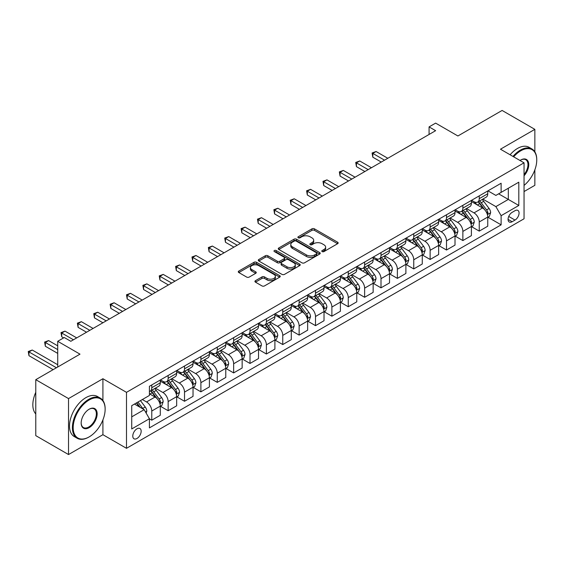 <?xml version="1.0" encoding="UTF-8"?>
<svg xmlns="http://www.w3.org/2000/svg" width="565" height="565" viewBox="0 0 565 565"><rect width="100%" height="100%" fill="white"/><g stroke="black" fill="none" stroke-linecap="round" stroke-linejoin="round"><path stroke-width="0.85" d="M322.163 251.587A1.271 0.735 0 0 0 323.964 251.587L337.623 243.706A1.815 1.052 0 0 0 338.153 242.964A1.815 1.052 0 0 0 337.623 242.215L314.479 228.86A1.815 1.052 0 0 0 311.908 228.86L298.249 236.742A1.271 0.735 0 0 0 297.875 237.265A1.271 0.735 0 0 0 298.249 237.78A1.271 0.735 0 0 0 300.043 237.78L301.816 236.763A5.82 3.362 0 0 1 310.044 236.763L311.972 237.879A5.82 3.362 0 0 1 313.674 240.252A5.82 3.362 0 0 1 311.972 242.625L310.206 243.649A1.271 0.735 0 0 0 309.832 244.165A1.271 0.735 0 0 0 310.206 244.687A1.271 0.735 0 0 0 312.007 244.687L313.773 243.663A5.82 3.362 0 0 1 322.001 243.663L323.929 244.779A5.82 3.362 0 0 1 325.631 247.152A5.82 3.362 0 0 1 323.929 249.532L322.163 250.549A1.271 0.735 0 0 0 321.789 251.072A1.271 0.735 0 0 0 322.163 251.587L322.163 250.549M136.97 438.475A5.925 3.425 120 0 0 140.84 433.256A5.925 3.425 120 0 0 139.936 428.503A5.925 3.425 120 0 0 136.97 428.8A5.925 3.425 120 0 0 133.1 434.019A5.925 3.425 120 0 0 134.004 438.772A5.925 3.425 120 0 0 136.97 438.475M255.465 280.671A1.815 1.052 0 0 0 254.928 281.412A1.815 1.052 0 0 0 255.465 282.154L261.955 285.904A1.815 1.052 0 0 0 264.526 285.904L279.696 277.147A1.815 1.052 0 0 0 280.233 276.405A1.815 1.052 0 0 0 279.696 275.663L256.552 262.301A1.815 1.052 0 0 0 253.982 262.301L238.811 271.059A1.815 1.052 0 0 0 238.282 271.8A1.815 1.052 0 0 0 238.811 272.542L246.658 277.069A1.815 1.052 0 0 0 249.229 277.069L255.719 273.319A1.815 1.052 0 0 0 256.256 272.577A1.815 1.052 0 0 0 255.719 271.836L251.828 269.59A4.866 2.811 0 0 1 250.408 267.605A4.866 2.811 0 0 1 253.41 265.013A4.866 2.811 0 0 1 258.706 265.621L273.947 274.413A4.866 2.811 0 0 1 275.367 276.405A4.866 2.811 0 0 1 272.365 278.997A4.866 2.811 0 0 1 267.068 278.39L264.526 276.921A1.815 1.052 0 0 0 261.955 276.921L255.465 280.671L255.465 282.154M534.85 151.83L534.85 129.357L502.101 110.45L457.897 135.974L435.629 123.121L429.075 126.899L435.629 130.677L70.823 341.295L64.269 337.517L57.722 341.295L57.722 367.01M102.915 400.521L102.915 378.734L68.527 398.586L35.779 379.68L79.99 354.156L57.722 341.295M102.915 378.734L126.489 392.343L524.045 162.819L524.045 218.782L126.489 448.313L126.489 392.343M534.85 129.357L500.463 149.209L524.045 162.819M301.943 262.817A1.815 1.052 0 0 0 304.514 262.817L319.684 254.059A1.815 1.052 0 0 0 320.221 253.318A1.815 1.052 0 0 0 319.684 252.576L296.54 239.214A1.815 1.052 0 0 0 293.97 239.214L278.799 247.971A1.815 1.052 0 0 0 278.27 248.713A1.815 1.052 0 0 0 278.799 249.455L301.943 262.817M274.873 251.863A1.271 0.735 0 0 1 276.165 252.047L276.165 250.535L299.69 264.116A1.815 1.052 0 0 1 300.227 264.858A1.815 1.052 0 0 1 299.69 265.599L284.52 274.364A1.815 1.052 0 0 1 281.949 274.364L258.805 261.002L258.805 259.512A1.815 1.052 0 0 0 258.276 260.26A1.815 1.052 0 0 0 258.805 261.002M258.805 259.512L265.296 255.768A1.815 1.052 0 0 1 267.874 255.768L277.26 261.185A1.815 1.052 0 0 0 279.83 261.185L284.139 258.699A1.815 1.052 0 0 0 284.668 257.958A1.815 1.052 0 0 0 284.139 257.216L274.364 251.573A1.271 0.735 0 0 1 273.99 251.051A1.271 0.735 0 0 1 274.774 250.373A1.271 0.735 0 0 1 276.165 250.535M68.527 398.586L68.527 454.55L35.779 435.643L35.779 379.68M524.045 191.563L534.85 185.32L534.85 169.846M515.005 210.696L512.123 212.355A5.742 3.312 120 0 0 508.373 217.419A5.742 3.312 120 0 0 509.256 222.017A5.742 3.312 120 0 0 512.123 221.734L515.005 220.075A5.742 3.312 120 0 0 518.755 215.011A5.742 3.312 120 0 0 517.879 210.406A5.742 3.312 120 0 0 515.005 210.696M487.955 190.843L495.879 195.419L501.12 192.39L501.12 183.244L149.414 386.298L149.414 395.451L131.73 405.656L131.73 428.948L149.414 418.743L149.414 427.889L501.12 224.835L501.12 215.682L495.879 206.606L482.856 199.092M501.12 192.39L518.804 182.184L518.804 205.476L501.12 215.682M68.527 454.55L102.915 434.697L126.489 448.313M429.075 126.899L429.075 134.463M498.634 193.83L508.323 199.424L508.323 188.23L518.804 182.184M495.879 206.606L508.323 199.424L518.804 205.476M131.73 416.85L144.174 409.667L134.484 404.067M149.414 418.813L151.773 420.176L151.773 411.023A7.409 4.28 -120 0 0 146.533 401.948L142.345 399.533M151.773 420.176L160.291 415.261L160.291 406.108A7.409 4.28 -120 0 0 155.05 397.033L149.414 393.784M160.481 406.299L168.144 410.727L168.144 401.574A7.409 4.28 -120 0 0 162.904 392.498L155.382 388.155M168.144 410.727L176.661 405.811L176.661 396.658A7.409 4.28 -120 0 0 171.421 387.583L160.291 381.156M176.859 396.849L184.522 401.27L184.522 392.117A7.409 4.28 -120 0 0 179.282 383.042L171.76 378.698M184.522 401.27L193.032 396.355L193.032 387.202A7.409 4.28 -120 0 0 187.792 378.126L176.661 371.699M193.23 387.392L200.893 391.82L200.893 382.667A7.409 4.28 -120 0 0 195.652 373.592L188.131 369.249M200.893 391.82L209.41 386.905L209.41 377.752A7.409 4.28 -120 0 0 204.17 368.677L193.032 362.25M209.608 377.943L217.271 382.364L217.271 373.211A7.409 4.28 -120 0 0 212.03 364.135L204.502 359.792M217.271 382.364L225.781 377.448L225.781 368.295A7.409 4.28 -120 0 0 220.541 359.22L209.41 352.793M225.979 368.486L233.642 372.914L233.642 363.761A7.409 4.28 -120 0 0 228.401 354.686L220.88 350.342M233.642 372.914L242.152 367.999L242.152 358.846A7.409 4.28 -120 0 0 236.919 349.77L225.781 343.343M242.35 359.036L250.013 363.457L250.013 354.304A7.409 4.28 -120 0 0 244.772 345.229L237.251 340.886M250.013 363.457L258.53 358.542L258.53 349.389A7.409 4.28 -120 0 0 253.29 340.314L242.152 333.887M258.728 349.58L266.39 354.008L266.39 344.855A7.409 4.28 -120 0 0 261.15 335.78L253.629 331.436M266.39 354.008L274.901 349.092L274.901 339.939A7.409 4.28 -120 0 0 269.66 330.864L258.53 324.437M275.099 340.13L282.761 344.551L282.761 335.398A7.409 4.28 -120 0 0 277.521 326.323L269.999 321.979M282.761 344.551L291.279 339.636L291.279 330.483A7.409 4.28 -120 0 0 286.038 321.407L274.901 314.98M291.469 330.673L299.132 335.102L299.132 325.949A7.409 4.28 -120 0 0 293.899 316.873L286.37 312.53M299.132 335.102L307.65 330.179L307.65 321.033A7.409 4.28 -120 0 0 302.409 311.958L291.279 305.531M307.847 321.224L315.51 325.645L315.51 316.492A7.409 4.28 -120 0 0 310.27 307.416L302.748 303.073M315.51 325.645L324.02 320.729L324.02 311.576A7.409 4.28 -120 0 0 318.787 302.501L307.65 296.074M324.218 311.767L331.881 316.188L331.881 307.042A7.409 4.28 -120 0 0 326.641 297.967L319.119 293.623M331.881 316.188L340.398 311.273L340.398 302.127A7.409 4.28 -120 0 0 335.158 293.051L324.02 286.625M340.596 302.317L348.259 306.738L348.259 297.586A7.409 4.28 -120 0 0 343.019 288.51L335.497 284.167M348.259 306.738L356.769 301.823L356.769 292.67A7.409 4.28 -120 0 0 351.529 283.595L340.398 277.168M356.967 292.861L364.63 297.282L364.63 288.136A7.409 4.28 -120 0 0 359.389 279.061L351.868 274.717M364.63 297.282L373.147 292.366L373.147 283.22A7.409 4.28 -120 0 0 367.907 274.145L356.769 267.718M373.338 283.411L381.001 287.832L381.001 278.679A7.409 4.28 -120 0 0 375.767 269.604L368.239 265.26M381.001 287.832L389.518 282.917L389.518 273.764A7.409 4.28 -120 0 0 384.278 264.688L373.147 258.262M389.716 273.954L397.379 278.376L397.379 269.23A7.409 4.28 -120 0 0 392.138 260.154L384.617 255.811M397.379 278.376L405.889 273.46L405.889 264.314A7.409 4.28 -120 0 0 400.656 255.239L389.518 248.812M406.087 264.505L413.75 268.926L413.75 259.773A7.409 4.28 -120 0 0 408.509 250.698L400.988 246.354M413.75 268.926L422.267 264.01L422.267 254.857A7.409 4.28 -120 0 0 417.027 245.782L405.889 239.355M422.465 255.048L430.127 259.469L430.127 250.323A7.409 4.28 -120 0 0 424.887 241.248L417.366 236.905M430.127 259.469L438.638 254.554L438.638 245.408A7.409 4.28 -120 0 0 433.397 236.332L422.267 229.906M438.836 245.591L446.498 250.02L446.498 240.867A7.409 4.28 -120 0 0 441.258 231.791L433.736 227.448M446.498 250.02L455.016 245.104L455.016 235.951A7.409 4.28 -120 0 0 449.775 226.876L438.638 220.449M455.206 236.142L462.869 240.563L462.869 231.417A7.409 4.28 -120 0 0 457.636 222.342L450.107 217.998M462.869 240.563L471.387 235.647L471.387 226.501A7.409 4.28 -120 0 0 466.146 217.426L455.016 210.999M471.584 226.685L479.247 231.113L479.247 221.96A7.409 4.28 -120 0 0 474.007 212.885L466.485 208.541M479.247 231.113L487.757 226.198L487.757 217.045A7.409 4.28 -120 0 0 482.517 207.969L471.387 201.543M471.584 200.293L474.007 201.691A7.409 4.28 -120 0 0 477.715 202.058A7.409 4.28 -120 0 0 479.247 198.668L479.247 195.871M455.206 209.749L457.636 211.148A7.409 4.28 -120 0 0 461.337 211.515A7.409 4.28 -120 0 0 462.869 208.125L462.869 205.321M438.836 219.199L441.258 220.597A7.409 4.28 -120 0 0 444.966 220.964A7.409 4.28 -120 0 0 446.498 217.574L446.498 214.778M422.465 228.656L424.887 230.054A7.409 4.28 -120 0 0 428.588 230.421A7.409 4.28 -120 0 0 430.127 227.031L430.127 224.227M406.087 238.105L408.509 239.504A7.409 4.28 -120 0 0 412.217 239.871A7.409 4.28 -120 0 0 413.75 236.481L413.75 233.684M389.716 247.562L392.138 248.96A7.409 4.28 -120 0 0 395.846 249.327A7.409 4.28 -120 0 0 397.379 245.937L397.379 243.134M373.338 257.011L375.767 258.41A7.409 4.28 -120 0 0 379.468 258.777A7.409 4.28 -120 0 0 381.001 255.387L381.001 252.59M356.967 266.468L359.389 267.866A7.409 4.28 -120 0 0 363.097 268.234A7.409 4.28 -120 0 0 364.63 264.844L364.63 262.04M340.596 275.918L343.019 277.316A7.409 4.28 -120 0 0 346.719 277.683A7.409 4.28 -120 0 0 348.259 274.293L348.259 271.497M324.218 285.374L326.641 286.773A7.409 4.28 -120 0 0 330.348 287.14A7.409 4.28 -120 0 0 331.881 283.75L331.881 280.946M307.847 294.824L310.27 296.23A7.409 4.28 -120 0 0 313.978 296.59A7.409 4.28 -120 0 0 315.51 293.2L315.51 290.403M291.469 304.281L293.899 305.679A7.409 4.28 -120 0 0 297.6 306.046A7.409 4.28 -120 0 0 299.132 302.656L299.132 299.853M275.099 313.73L277.521 315.136A7.409 4.28 -120 0 0 281.229 315.496A7.409 4.28 -120 0 0 282.761 312.106L282.761 309.309M258.728 323.187L261.15 324.585A7.409 4.28 -120 0 0 264.851 324.953A7.409 4.28 -120 0 0 266.39 321.563L266.39 318.759M242.35 332.637L244.772 334.042A7.409 4.28 -120 0 0 248.48 334.409A7.409 4.28 -120 0 0 250.013 331.012L250.013 328.216M225.979 342.093L228.401 343.492A7.409 4.28 -120 0 0 232.109 343.859A7.409 4.28 -120 0 0 233.642 340.469L233.642 337.672M209.601 351.543L212.03 352.948A7.409 4.28 -120 0 0 215.731 353.316A7.409 4.28 -120 0 0 217.271 349.919L217.271 347.122M193.23 361L195.652 362.398A7.409 4.28 -120 0 0 199.36 362.765A7.409 4.28 -120 0 0 200.893 359.375L200.893 356.579M176.859 370.449L179.282 371.855A7.409 4.28 -120 0 0 182.982 372.222A7.409 4.28 -120 0 0 184.522 368.825L184.522 366.028M160.481 379.906L162.904 381.304A7.409 4.28 -120 0 0 166.611 381.672A7.409 4.28 -120 0 0 168.144 378.282L168.144 375.485M487.955 217.235L501.12 224.835M477.715 202.058L486.225 197.143A7.409 4.28 -120 0 0 487.757 193.753L487.757 190.956M461.337 211.515L469.854 206.599A7.409 4.28 -120 0 0 471.387 203.209L471.387 200.406M444.966 220.964L453.476 216.049A7.409 4.28 -120 0 0 455.016 212.659L455.016 209.862M428.588 230.421L437.105 225.506A7.409 4.28 -120 0 0 438.638 222.116L438.638 219.312M412.217 239.871L420.734 234.955A7.409 4.28 -120 0 0 422.267 231.565L422.267 228.769M395.846 249.327L404.356 244.412A7.409 4.28 -120 0 0 405.889 241.022L405.889 238.218M379.468 258.777L387.986 253.862A7.409 4.28 -120 0 0 389.518 250.472L389.518 247.675M363.097 268.234L371.608 263.318A7.409 4.28 -120 0 0 373.147 259.928L373.147 257.124M346.719 277.683L355.237 272.768A7.409 4.28 -120 0 0 356.769 269.378L356.769 266.581M330.348 287.14L338.866 282.225A7.409 4.28 -120 0 0 340.398 278.835L340.398 276.031M313.978 296.59L322.488 291.674A7.409 4.28 -120 0 0 324.02 288.284L324.02 285.487M297.6 306.046L306.117 301.131A7.409 4.28 -120 0 0 307.65 297.741L307.65 294.937M281.229 315.496L289.739 310.581A7.409 4.28 -120 0 0 291.279 307.19L291.279 304.394M264.851 324.953L273.368 320.037A7.409 4.28 -120 0 0 274.901 316.647L274.901 313.843M248.48 334.409L256.997 329.487A7.409 4.28 -120 0 0 258.53 326.097L258.53 323.3M232.109 343.859L240.619 338.944A7.409 4.28 -120 0 0 242.152 335.554L242.152 332.75M215.731 353.316L224.249 348.4A7.409 4.28 -120 0 0 225.781 345.003L225.781 342.206M199.36 362.765L207.871 357.85A7.409 4.28 -120 0 0 209.41 354.46L209.41 351.663M182.982 372.222L191.5 367.307A7.409 4.28 -120 0 0 193.032 363.909L193.032 361.113M166.611 381.672L175.129 376.756A7.409 4.28 -120 0 0 176.661 373.366L176.661 370.569M149.414 391.425A7.409 4.28 -120 0 0 150.241 391.128L158.751 386.213A7.409 4.28 -120 0 0 160.291 382.816L160.291 380.019M150.241 391.128A7.409 4.28 -120 0 0 151.773 387.731L151.773 384.935M144.174 409.667L149.414 418.743M102.915 434.697L102.915 419.894M322.672 251.771L323.929 251.044A5.82 3.362 0 0 0 325.631 248.671L325.631 247.152M313.674 240.252L313.674 241.764A5.82 3.362 0 0 1 311.972 244.137L310.715 244.864M337.595 243.72L314.479 230.372A1.815 1.052 0 0 0 311.908 230.372L298.758 237.964M319.663 254.073L296.54 240.725A1.815 1.052 0 0 0 293.97 240.725L278.82 249.469M316.471 253.833A1.271 0.735 0 0 0 316.845 253.318A1.271 0.735 0 0 0 316.471 252.795L296.159 241.071A1.271 0.735 0 0 0 294.358 241.071L292.493 242.145A5.82 3.362 0 0 0 290.791 244.518A5.82 3.362 0 0 0 292.493 246.898L306.378 254.914A5.82 3.362 0 0 0 314.606 254.914L316.471 253.833L316.471 255.352A1.271 0.735 0 0 0 316.845 254.829L316.845 253.318M290.791 244.518L290.791 246.029A5.82 3.362 0 0 0 292.493 248.409L292.493 246.898M316.471 255.352L314.606 256.425A5.82 3.362 0 0 1 306.378 256.425L292.493 248.409M258.834 261.016L265.296 257.28L265.296 255.768M284.668 257.958L284.668 259.469A1.815 1.052 0 0 1 284.139 260.211L279.83 262.697A1.815 1.052 0 0 1 277.26 262.697L267.874 257.28A1.815 1.052 0 0 0 265.296 257.28M276.165 252.047L299.669 265.614M286.999 266.807A4.866 2.811 0 0 0 292.296 267.415A4.866 2.811 0 0 0 295.297 264.823A4.866 2.811 0 0 0 293.878 262.838L288.503 259.738A1.815 1.052 0 0 0 285.932 259.738L281.631 262.224A1.815 1.052 0 0 0 281.095 262.965A1.815 1.052 0 0 0 281.631 263.707L286.999 266.807L286.999 268.319A4.866 2.811 0 0 0 292.296 268.926A4.866 2.811 0 0 0 295.297 266.334L295.297 264.823M281.095 262.965L281.095 264.477A1.815 1.052 0 0 0 281.631 265.218L281.631 263.707M286.999 268.319L281.631 265.218M275.367 276.405L275.367 277.916A4.866 2.811 0 0 1 272.365 280.508A4.866 2.811 0 0 1 267.068 279.901L264.526 278.432A1.815 1.052 0 0 0 261.955 278.432L255.486 282.168M250.408 267.605L250.408 269.117A4.866 2.811 0 0 0 251.828 271.101L251.828 269.59M255.698 273.333L251.828 271.101M279.675 277.161L256.552 263.813A1.815 1.052 0 0 0 253.982 263.813L238.84 272.556M487.757 217.348L489.332 216.444L490.639 212.659A4.908 2.832 -120 0 0 489.078 208.478L483.725 201.338A14.174 8.178 -120 0 0 482.178 199.48M476.853 204.7A14.174 8.178 -120 0 0 473.95 201.663M487.313 214.34L487.991 212.871A4.908 2.832 -120 0 0 486.585 209.919L481.232 202.771A14.174 8.178 -120 0 0 479.685 200.921M478.371 201.684A11.766 6.794 60 0 1 480.299 203.873L484.827 209.926M387.816 158.285L376.092 151.519L372.815 153.405L372.815 157.19L381.262 162.063M478.117 201.825A14.174 8.178 60 0 1 479.664 203.683L483.223 208.429M372.815 157.19L372.095 152.988L384.539 160.178M372.095 152.988L376.092 151.519M471.387 226.805L472.962 225.894L474.268 222.116A4.908 2.832 -120 0 0 472.7 217.935L467.347 210.787A14.174 8.178 -120 0 0 465.8 208.937M460.482 214.149A14.174 8.178 -120 0 0 457.579 211.112M470.942 223.797L471.62 222.32A4.908 2.832 -120 0 0 470.214 219.368L464.861 212.228A14.174 8.178 -120 0 0 463.314 210.371M461.993 211.133A11.766 6.794 60 0 1 463.929 213.33L468.456 219.375M371.438 167.734L359.721 160.969L356.444 162.861L356.444 166.64L364.891 171.52M461.739 211.282A14.174 8.178 60 0 1 463.286 213.132L466.845 217.885M356.444 166.64L355.724 162.445L368.168 169.627M355.724 162.445L359.721 160.969M455.016 236.255L456.584 235.351L457.897 231.565A4.908 2.832 -120 0 0 456.329 227.384L450.976 220.244A14.174 8.178 -120 0 0 449.429 218.387M444.104 223.606A14.174 8.178 -120 0 0 441.201 220.569M454.564 233.246L455.242 231.777A4.908 2.832 -120 0 0 453.836 228.825L448.49 221.678A14.174 8.178 -120 0 0 446.943 219.827M445.623 220.59A11.766 6.794 60 0 1 447.551 222.78L452.085 228.832M355.067 177.191L343.343 170.425L340.066 172.311L340.066 176.096L348.52 180.97M445.368 220.731A14.174 8.178 60 0 1 446.915 222.589L450.475 227.335M340.066 176.096L339.346 171.894L351.79 179.084M339.346 171.894L343.343 170.425M438.638 245.711L440.213 244.8L441.519 241.022A4.908 2.832 -120 0 0 439.951 236.841L434.605 229.694A14.174 8.178 -120 0 0 433.058 227.843M427.733 233.055A14.174 8.178 -120 0 0 424.831 230.026M438.193 242.703L438.871 241.227A4.908 2.832 -120 0 0 437.465 238.275L432.112 231.134A14.174 8.178 -120 0 0 430.565 229.277M429.245 230.04A11.766 6.794 60 0 1 431.18 232.236L435.707 238.282M338.696 186.641L326.973 179.875L323.696 181.768L323.696 185.546L332.142 190.426M428.997 230.188A14.174 8.178 60 0 1 430.544 232.038L434.097 236.791M323.696 185.546L322.975 181.351L335.419 188.533M322.975 181.351L326.973 179.875M422.267 255.161L423.835 254.257L425.148 250.472A4.908 2.832 -120 0 0 423.581 246.291L418.227 239.15A14.174 8.178 -120 0 0 416.68 237.293M411.355 242.512A14.174 8.178 -120 0 0 408.46 239.475M421.815 252.152L422.5 250.683A4.908 2.832 -120 0 0 421.095 247.731L415.741 240.584A14.174 8.178 -120 0 0 414.194 238.734M412.874 239.496A11.766 6.794 60 0 1 414.802 241.686L419.336 247.738M322.318 196.097L310.595 189.332L307.325 191.217L307.325 195.003L315.771 199.876M412.62 239.638A14.174 8.178 60 0 1 414.166 241.495L417.726 246.241M307.325 195.003L306.604 190.801L319.048 197.99M306.604 190.801L310.595 189.332M524.045 185.419A22.6 13.052 120 0 0 536.75 160.022A22.6 13.052 120 0 0 520.768 150.799A22.6 13.052 120 0 0 513.663 156.83M512.978 156.434A23.158 13.369 -60 0 1 520.379 150.113A23.158 13.369 -60 0 1 531.955 148.969A23.158 13.369 -60 0 1 536.75 159.57A23.158 13.369 -60 0 1 536.75 159.796M520.019 160.495A11.3 6.526 -60 0 1 520.768 160.022L520.768 160.022A11.3 6.526 -60 0 1 528.586 162.805A11.3 6.526 -60 0 1 524.045 175.779M510.096 154.768A23.158 13.369 -60 0 1 517.498 148.454A23.158 13.369 -60 0 1 529.073 147.303L531.955 148.969M524.045 174.592A10.742 6.201 120 0 0 525.747 159.718A10.742 6.201 120 0 0 520.57 160.142M88.769 437.119L89.157 436.893A22.6 13.052 120 0 0 105.139 409.208A22.6 13.052 120 0 0 89.157 399.985A22.6 13.052 120 0 0 73.182 427.663A22.6 13.052 120 0 0 89.157 436.893L88.769 437.119A23.158 13.369 -60 0 1 77.186 438.263A23.158 13.369 -60 0 1 73.641 419.71A23.158 13.369 -60 0 1 88.769 399.307A23.158 13.369 -60 0 1 100.344 398.156A23.158 13.369 -60 0 1 105.139 408.756A23.158 13.369 -60 0 1 105.139 408.989M89.157 427.663A11.3 6.526 -60 0 1 81.169 423.051A11.3 6.526 -60 0 1 89.157 409.208L89.157 409.208A11.3 6.526 -60 0 1 97.152 413.827A11.3 6.526 -60 0 1 89.157 427.663M81.169 422.818A10.742 6.201 120 0 0 83.394 427.514A10.742 6.201 120 0 0 88.769 426.985A10.742 6.201 120 0 0 95.789 417.514A10.742 6.201 120 0 0 94.136 408.905A10.742 6.201 120 0 0 88.959 409.328M77.186 438.263L74.305 436.604A23.158 13.369 -60 0 1 70.759 418.043A23.158 13.369 -60 0 1 85.887 397.64A23.158 13.369 -60 0 1 97.463 396.496L100.344 398.156M35.779 413.947A23.158 13.369 -60 0 1 35.779 392.301M405.889 264.618L407.464 263.707L408.77 259.928A4.908 2.832 -120 0 0 407.21 255.747L401.856 248.6A14.174 8.178 -120 0 0 400.31 246.75M394.984 251.962A14.174 8.178 -120 0 0 392.082 248.932M405.444 261.609L406.122 260.133A4.908 2.832 -120 0 0 404.717 257.181L399.363 250.041A14.174 8.178 -120 0 0 397.817 248.183M396.503 248.946A11.766 6.794 60 0 1 398.431 251.143L402.958 257.188M305.947 205.554L294.224 198.781L290.947 200.674L290.947 204.452L299.394 209.333M396.249 249.094A14.174 8.178 60 0 1 397.795 250.945L401.355 255.698M290.947 204.452L290.226 200.257L302.671 207.44M290.226 200.257L294.224 198.781M389.518 274.067L391.093 273.163L392.4 269.378A4.908 2.832 -120 0 0 390.832 265.197L385.478 258.057A14.174 8.178 -120 0 0 383.932 256.199M378.614 261.418A14.174 8.178 -120 0 0 375.711 258.382M389.073 271.059L389.751 269.59A4.908 2.832 -120 0 0 388.346 266.638L382.992 259.49A14.174 8.178 -120 0 0 381.446 257.64M380.125 258.403A11.766 6.794 60 0 1 382.06 260.599L386.587 266.645M289.57 215.004L277.853 208.238L274.576 210.124L274.576 213.909L283.023 218.782M379.871 258.544A14.174 8.178 60 0 1 381.417 260.401L384.977 265.147M274.576 213.909L273.856 209.707L286.3 216.896M273.856 209.707L277.853 208.238M373.147 283.524L374.715 282.613L376.029 278.835A4.908 2.832 -120 0 0 374.461 274.654L369.107 267.506A14.174 8.178 -120 0 0 367.561 265.656M362.236 270.868A14.174 8.178 -120 0 0 359.34 267.838M372.695 280.515L373.373 279.039A4.908 2.832 -120 0 0 371.968 276.087L366.621 268.947A14.174 8.178 -120 0 0 365.075 267.09M363.754 267.852A11.766 6.794 60 0 1 365.682 270.049L370.216 276.094M273.199 224.46L261.475 217.687L258.205 219.58L258.205 223.359L266.652 228.239M363.5 268.001A14.174 8.178 60 0 1 365.047 269.851L368.606 274.604M258.205 223.359L257.478 219.163L269.922 226.346M257.478 219.163L261.475 217.687M356.769 292.974L358.344 292.07L359.651 288.284A4.908 2.832 -120 0 0 358.083 284.103L352.737 276.963A14.174 8.178 -120 0 0 351.19 275.106M345.865 280.325A14.174 8.178 -120 0 0 342.962 277.288M356.324 289.965L357.002 288.496A4.908 2.832 -120 0 0 355.597 285.544L350.244 278.397A14.174 8.178 -120 0 0 348.697 276.546M347.376 277.309A11.766 6.794 60 0 1 349.311 279.505L353.838 285.551M256.828 233.91L245.104 227.144L241.827 229.03L241.827 232.815L250.274 237.688M347.129 277.45A14.174 8.178 60 0 1 348.676 279.308L352.228 284.054M241.827 232.815L241.107 228.62L253.551 235.803M241.107 228.62L245.104 227.144M340.398 302.43L341.966 301.519L343.28 297.741A4.908 2.832 -120 0 0 341.712 293.56L336.359 286.413A14.174 8.178 -120 0 0 334.812 284.562M329.494 289.781A14.174 8.178 -120 0 0 326.591 286.745M339.953 299.422L340.631 297.946A4.908 2.832 -120 0 0 339.226 294.994L333.873 287.853A14.174 8.178 -120 0 0 332.326 285.996M331.005 286.759A11.766 6.794 60 0 1 332.933 288.955L337.467 295.001M240.45 243.367L228.726 236.594L225.456 238.487L225.456 242.265L233.903 247.145M330.751 286.907A14.174 8.178 60 0 1 332.298 288.757L335.857 293.51M225.456 242.265L224.736 238.07L237.18 245.252M224.736 238.07L228.726 236.594M324.02 311.88L325.595 310.976L326.902 307.19A4.908 2.832 -120 0 0 325.341 303.01L319.988 295.869A14.174 8.178 -120 0 0 318.441 294.012M313.116 299.231A14.174 8.178 -120 0 0 310.213 296.194M323.576 308.871L324.254 307.402A4.908 2.832 -120 0 0 322.848 304.45L317.495 297.303A14.174 8.178 -120 0 0 315.948 295.453M314.634 296.215A11.766 6.794 60 0 1 316.562 298.412L321.089 304.457M224.079 252.816L212.355 246.05L209.078 247.936L209.078 251.722L217.532 256.595M314.38 296.357A14.174 8.178 60 0 1 315.927 298.214L319.486 302.96M209.078 251.722L208.358 247.527L220.802 254.709M208.358 247.527L212.355 246.05M307.65 321.337L309.224 320.426L310.531 316.647A4.908 2.832 -120 0 0 308.963 312.466L303.61 305.319A14.174 8.178 -120 0 0 302.063 303.469M296.745 308.688A14.174 8.178 -120 0 0 293.842 305.651M307.205 318.328L307.883 316.852A4.908 2.832 -120 0 0 306.477 313.9L301.124 306.76A14.174 8.178 -120 0 0 299.577 304.902M298.256 305.665A11.766 6.794 60 0 1 300.192 307.861L304.719 313.907M207.708 262.273L195.984 255.5L192.707 257.393L192.707 261.171L201.154 266.051M298.002 305.813A14.174 8.178 60 0 1 299.549 307.664L303.108 312.417M192.707 261.171L191.987 256.976L204.431 264.159M191.987 256.976L195.984 255.5M291.279 330.786L292.847 329.882L294.16 326.097A4.908 2.832 -120 0 0 292.592 321.916L287.239 314.776A14.174 8.178 -120 0 0 285.692 312.918M280.367 318.137A14.174 8.178 -120 0 0 277.471 315.101M290.827 327.778L291.505 326.309A4.908 2.832 -120 0 0 290.099 323.357L284.753 316.209A14.174 8.178 -120 0 0 283.206 314.359M281.886 315.122A11.766 6.794 60 0 1 283.814 317.318L288.348 323.364M191.33 271.723L179.606 264.957L176.337 266.842L176.337 270.628L184.783 275.501M281.631 315.263A14.174 8.178 60 0 1 283.178 317.12L286.738 321.866M176.337 270.628L175.616 266.433L188.053 273.615M175.616 266.433L179.606 264.957M274.901 340.243L276.476 339.332L277.782 335.554A4.908 2.832 -120 0 0 276.214 331.373L270.868 324.225A14.174 8.178 -120 0 0 269.321 322.375M263.996 327.594A14.174 8.178 -120 0 0 261.094 324.557M274.456 337.234L275.134 335.758A4.908 2.832 -120 0 0 273.728 332.806L268.375 325.666A14.174 8.178 -120 0 0 266.828 323.809M265.515 324.571A11.766 6.794 60 0 1 267.443 326.768L271.97 332.813M174.959 281.179L163.236 274.406L159.959 276.299L159.959 280.078L168.405 284.958M265.26 324.72A14.174 8.178 60 0 1 266.807 326.57L270.36 331.323M159.959 280.078L159.238 275.882L171.682 283.065M159.238 275.882L163.236 274.406M258.53 349.693L260.098 348.789L261.411 345.003A4.908 2.832 -120 0 0 259.844 340.822L254.49 333.682A14.174 8.178 -120 0 0 252.943 331.832M247.625 337.044A14.174 8.178 -120 0 0 244.723 334.007M258.085 346.684L258.763 345.215A4.908 2.832 -120 0 0 257.358 342.263L252.004 335.116A14.174 8.178 -120 0 0 250.457 333.265M249.137 334.028A11.766 6.794 60 0 1 251.072 336.224L255.599 342.27M158.581 290.629L146.858 283.863L143.588 285.749L143.588 289.534L152.034 294.414M248.882 334.169A14.174 8.178 60 0 1 250.429 336.027L253.989 340.773M143.588 289.534L142.867 285.339L155.311 292.522M142.867 285.339L146.858 283.863M242.152 359.149L243.727 358.238L245.033 354.46A4.908 2.832 -120 0 0 243.473 350.279L238.119 343.132A14.174 8.178 -120 0 0 236.573 341.281M231.247 346.5A14.174 8.178 -120 0 0 228.345 343.464M241.707 356.141L242.385 354.665A4.908 2.832 -120 0 0 240.98 351.713L235.626 344.572A14.174 8.178 -120 0 0 234.08 342.715M232.766 343.478A11.766 6.794 60 0 1 234.694 345.674L239.221 351.72M142.211 300.086L130.487 293.313L127.21 295.205L127.21 298.984L135.664 303.864M232.512 343.626A14.174 8.178 60 0 1 234.058 345.476L237.618 350.229M127.21 298.984L126.489 294.789L138.934 301.971M126.489 294.789L130.487 293.313M225.781 368.599L227.356 367.695L228.663 363.909A4.908 2.832 -120 0 0 227.095 359.728L221.741 352.588A14.174 8.178 -120 0 0 220.195 350.738M214.877 355.95A14.174 8.178 -120 0 0 211.974 352.913M225.336 365.59L226.014 364.121A4.908 2.832 -120 0 0 224.609 361.169L219.255 354.022A14.174 8.178 -120 0 0 217.709 352.172M216.388 352.934A11.766 6.794 60 0 1 218.323 355.131L222.85 361.176M125.84 309.535L114.116 302.769L110.839 304.662L110.839 308.441L119.286 313.321M216.134 353.076A14.174 8.178 60 0 1 217.68 354.933L221.24 359.679M110.839 308.441L110.118 304.245L122.563 311.428M110.118 304.245L114.116 302.769M209.41 378.056L210.978 377.145L212.292 373.366A4.908 2.832 -120 0 0 210.724 369.185L205.37 362.038A14.174 8.178 -120 0 0 203.824 360.188M198.499 365.407A14.174 8.178 -120 0 0 195.603 362.37M208.958 375.047L209.636 373.571A4.908 2.832 -120 0 0 208.231 370.619L202.884 363.479A14.174 8.178 -120 0 0 201.338 361.621M200.017 362.384A11.766 6.794 60 0 1 201.945 364.58L206.479 370.626M109.462 318.992L97.738 312.219L94.468 314.112L94.468 317.89L102.915 322.77M199.763 362.532A14.174 8.178 60 0 1 201.31 364.383L204.869 369.136M94.468 317.89L93.748 313.695L106.185 320.878M93.748 313.695L97.738 312.219M193.032 387.505L194.607 386.601L195.914 382.816A4.908 2.832 -120 0 0 194.346 378.635L189 371.495A14.174 8.178 -120 0 0 187.453 369.644M182.128 374.856A14.174 8.178 -120 0 0 179.225 371.819M192.587 384.497L193.265 383.028A4.908 2.832 -120 0 0 191.86 380.075L186.506 372.928A14.174 8.178 -120 0 0 184.96 371.078M183.646 371.841A11.766 6.794 60 0 1 185.574 374.037L190.101 380.083M93.091 328.442L81.367 321.676L78.09 323.568L78.09 327.347L86.537 332.227M183.392 371.989A14.174 8.178 60 0 1 184.939 373.839L188.491 378.585M78.09 327.347L77.37 323.152L89.814 330.334M77.37 323.152L81.367 321.676M176.661 396.962L178.229 396.051L179.543 392.272A4.908 2.832 -120 0 0 177.975 388.091L172.622 380.944A14.174 8.178 -120 0 0 171.075 379.094M165.757 384.313A14.174 8.178 -120 0 0 162.854 381.276M176.216 393.953L176.894 392.477A4.908 2.832 -120 0 0 175.489 389.525L170.136 382.385A14.174 8.178 -120 0 0 168.589 380.535M167.268 381.29A11.766 6.794 60 0 1 169.203 383.487L173.73 389.532M76.713 337.898L64.989 331.125L61.719 333.018L61.719 336.797L63.619 337.898M167.014 381.439A14.174 8.178 60 0 1 168.561 383.289L172.12 388.042M61.719 336.797L60.999 332.601L73.443 339.784M60.999 332.601L64.989 331.125M160.291 406.412L161.858 405.508L163.165 401.722A4.908 2.832 -120 0 0 161.604 397.541L156.251 390.401A14.174 8.178 -120 0 0 154.704 388.55M159.839 403.41L160.517 401.934A4.908 2.832 -120 0 0 159.111 398.982L153.758 391.835A14.174 8.178 -120 0 0 152.211 389.984M150.897 390.747A11.766 6.794 60 0 1 152.825 392.943L157.353 398.989M57.722 345.837L48.618 340.582L45.341 342.475L45.341 346.253L57.722 353.4M150.643 390.895A14.174 8.178 60 0 1 152.19 392.746L155.749 397.492M45.341 346.253L44.621 342.058L57.722 349.615M44.621 342.058L48.618 340.582M146.137 413.072L146.794 411.179A4.908 2.832 -120 0 0 145.226 406.998L140.452 400.62M57.722 364.743L32.247 350.032L28.97 351.924L28.97 355.703L53.138 369.658M143.185 409.095A4.908 2.832 -120 0 0 142.74 408.431L137.966 402.061M136.737 402.767L140.162 407.351M136.391 402.965L139.301 406.849M28.97 355.703L28.25 351.508L56.415 367.766M28.25 351.508L32.247 350.032M146.533 401.948L155.05 397.033M162.904 392.498L171.421 387.583M179.282 383.042L187.792 378.126M195.652 373.592L204.17 368.677M212.03 364.135L220.541 359.22M228.401 354.686L236.919 349.77M244.772 345.229L253.29 340.314M261.15 335.78L269.66 330.864M277.521 326.323L286.038 321.407M293.899 316.873L302.409 311.958M310.27 307.416L318.787 302.501M326.641 297.967L335.158 293.051M343.019 288.51L351.529 283.595M359.389 279.061L367.907 274.145M375.767 269.604L384.278 264.688M392.138 260.154L400.656 255.239M408.509 250.698L417.027 245.782M424.887 241.248L433.397 236.332M441.258 231.791L449.775 226.876M457.636 222.342L466.146 217.426M474.007 212.885L482.517 207.969M479.247 198.668L487.757 193.753M479.247 221.96L487.757 217.045M462.869 231.417L471.387 226.501M462.869 208.125L471.387 203.209M446.498 240.867L455.016 235.951M446.498 217.574L455.016 212.659M430.127 250.323L438.638 245.408M430.127 227.031L438.638 222.116M413.75 259.773L422.267 254.857M413.75 236.481L422.267 231.565M397.379 269.23L405.889 264.314M397.379 245.937L405.889 241.022M381.001 278.679L389.518 273.764M381.001 255.387L389.518 250.472M364.63 288.136L373.147 283.22M364.63 264.844L373.147 259.928M348.259 297.586L356.769 292.67M348.259 274.293L356.769 269.378M331.881 307.042L340.398 302.127M331.881 283.75L340.398 278.835M315.51 316.492L324.02 311.576M315.51 293.2L324.02 288.284M299.132 325.949L307.65 321.033M299.132 302.656L307.65 297.741M282.761 335.398L291.279 330.483M282.761 312.106L291.279 307.19M266.39 344.855L274.901 339.939M266.39 321.563L274.901 316.647M250.013 354.304L258.53 349.389M250.013 331.012L258.53 326.097M233.642 363.761L242.152 358.846M233.642 340.469L242.152 335.554M217.271 373.211L225.781 368.295M217.271 349.919L225.781 345.003M200.893 382.667L209.41 377.752M200.893 359.375L209.41 354.46M184.522 392.117L193.032 387.202M184.522 368.825L193.032 363.909M168.144 401.574L176.661 396.658M168.144 378.282L176.661 373.366M151.773 411.023L160.291 406.108M151.773 387.731L160.291 382.816M508.726 216.444L515.005 220.075M508.062 219.389L512.123 221.734M323.929 251.044L323.929 249.532M310.206 244.687L310.206 243.649M311.972 244.137L311.972 242.625M298.249 237.78L298.249 236.742M311.908 230.372L311.908 228.86M314.479 230.372L314.479 228.86M337.623 243.706L337.623 242.215M278.799 249.455L278.799 247.971M293.97 240.725L293.97 239.214M296.54 240.725L296.54 239.214M319.684 254.059L319.684 252.576M306.378 256.425L306.378 254.914M314.606 256.425L314.606 254.914M267.874 257.28L267.874 255.768M277.26 262.697L277.26 261.185M279.83 262.697L279.83 261.185M284.139 260.211L284.139 258.699M299.69 265.599L299.69 264.116M261.955 278.432L261.955 276.921M264.526 278.432L264.526 276.921M267.068 279.901L267.068 278.39M255.719 273.319L255.719 271.836M238.811 272.542L238.811 271.059M253.982 263.813L253.982 262.301M256.552 263.813L256.552 262.301M279.696 277.147L279.696 275.663M487.39 214.608L490.611 212.751M481.232 202.771L483.725 201.338M477.376 204.996L479.664 203.683M486.585 209.919L489.078 208.478M486.197 211.833L487.991 212.871M471.019 224.065L474.233 222.207M464.861 212.228L467.347 210.787M460.998 214.453L463.286 213.132M470.214 219.368L472.7 217.935M469.826 221.289L471.62 222.32M454.648 233.514L457.862 231.664M448.49 221.678L450.976 220.244M444.627 223.91L446.915 222.589M453.836 228.825L456.329 227.384M453.448 230.739L455.242 231.777M438.27 242.971L441.491 241.114M432.112 231.134L434.605 229.694M428.256 233.359L430.544 232.038M437.465 238.275L439.951 236.841M437.077 240.196L438.871 241.227M421.9 252.421L425.113 250.57M415.741 240.584L418.227 239.15M411.878 242.816L414.166 241.495M421.095 247.731L423.581 246.291M420.699 249.645L422.5 250.683M405.522 261.877L408.742 260.02M399.363 250.041L401.856 248.6M395.507 252.265L397.795 250.945M404.717 257.181L407.21 255.747M404.328 259.102L406.122 260.133M389.151 271.327L392.364 269.477M382.992 259.49L385.478 258.057M379.129 261.722L381.417 260.401M388.346 266.638L390.832 265.197M387.957 268.552L389.751 269.59M372.78 280.784L375.993 278.926M366.621 268.947L369.107 267.506M362.758 271.172L365.047 269.851M371.968 276.087L374.461 274.654M371.579 278.008L373.373 279.039M356.402 290.233L359.623 288.383M350.244 278.397L352.737 276.963M346.387 280.628L348.676 279.308M355.597 285.544L358.083 284.103M355.208 287.458L357.002 288.496M340.031 299.69L343.245 297.833M333.873 287.853L336.359 286.413M330.009 290.078L332.298 288.757M339.226 294.994L341.712 293.56M338.838 296.915L340.631 297.946M323.66 309.14L326.874 307.289M317.495 297.303L319.988 295.869M313.639 299.535L315.927 298.214M322.848 304.45L325.341 303.01M322.46 306.364L324.254 307.402M307.282 318.596L310.496 316.739M301.124 306.76L303.61 305.319M297.268 308.984L299.549 307.664M306.477 313.9L308.963 312.466M306.089 315.821L307.883 316.852M290.911 328.053L294.125 326.196M284.753 316.209L287.239 314.776M280.89 318.441L283.178 317.12M290.099 323.357L292.592 321.916M289.711 325.271L291.505 326.309M274.534 337.503L277.754 335.645M268.375 325.666L270.868 324.225M264.519 327.891L266.807 326.57M273.728 332.806L276.214 331.373M273.34 334.727L275.134 335.758M258.163 346.959L261.376 345.102M252.004 335.116L254.49 333.682M248.141 337.347L250.429 336.027M257.358 342.263L259.844 340.822M256.969 344.177L258.763 345.215M241.792 356.409L245.005 354.552M235.626 344.572L238.119 343.132M231.77 346.797L234.058 345.476M240.98 351.713L243.473 350.279M240.591 353.634L242.385 354.665M225.414 365.866L228.627 364.008M219.255 354.022L221.741 352.588M215.399 356.254L217.68 354.933M224.609 361.169L227.095 359.728M224.22 363.083L226.014 364.121M209.043 375.315L212.256 373.458M202.884 363.479L205.37 362.038M199.021 365.703L201.31 364.383M208.231 370.619L210.724 369.185M207.842 372.54L209.636 373.571M192.665 384.772L195.886 382.915M186.506 372.928L189 371.495M182.65 375.16L184.939 373.839M191.86 380.075L194.346 378.635M191.471 381.989L193.265 383.028M176.294 394.222L179.508 392.364M170.136 382.385L172.622 380.944M166.272 384.61L168.561 383.289M175.489 389.525L177.975 388.091M175.101 391.446L176.894 392.477M159.923 403.678L163.137 401.821M153.758 391.835L156.251 390.401M149.902 394.066L152.19 392.746M159.111 398.982L161.604 397.541M158.723 400.896L160.517 401.934M145.516 411.991L146.766 411.271M142.74 408.431L145.226 406.998M536.75 160.022L536.75 159.57M105.139 409.208L105.139 408.756"/></g></svg>
